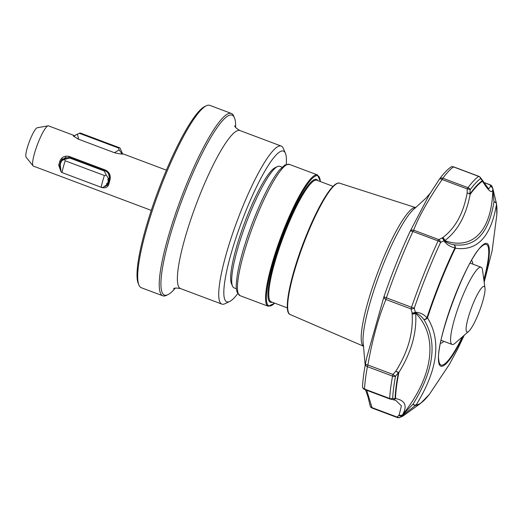 <?xml version="1.0" encoding="UTF-8"?>
<svg xmlns="http://www.w3.org/2000/svg" width="523" height="523" viewBox="0 0 523 523"><rect width="100%" height="100%" fill="white"/><g stroke="black" fill="none" stroke-linecap="round" stroke-linejoin="round"><path stroke-width="0.78" d="M166.399 170.145L123.533 154.043A21.495 3.805 110.6 0 0 123.31 154.004C121.911 154.246 118.989 153.827 114.55 152.742L78.051 139.033L73.377 135.96L73.174 135.169A21.495 3.805 -69.4 0 1 73.39 135.215A21.495 3.805 -69.4 0 1 73.697 135.437L74.331 136.176A21.005 3.72 110.6 0 0 73.848 135.947L73.815 136.444M73.39 135.215L48.502 125.866A21.495 3.805 110.6 0 0 48.09 125.84A21.495 3.805 110.6 0 0 37.774 143.629A21.495 3.805 110.6 0 0 33.06 165.863A21.495 3.805 110.6 0 0 33.387 166.111L151.291 210.39M48.09 125.84L37.251 127.743A15.873 2.811 110.6 0 0 29.628 140.877A15.873 2.811 110.6 0 0 26.15 157.292L33.06 165.863M175.27 288.14A96.101 17.011 -69.4 0 1 167.929 294.658L166.321 295.417A97.402 17.239 -69.4 0 1 162.856 295.815L141.321 287.728A97.402 17.239 -69.4 0 1 138.974 285.153L138.268 283.518A96.101 17.011 -69.4 0 1 160.182 185.541A96.101 17.011 -69.4 0 1 204.735 106.515L206.343 105.757A97.402 17.239 -69.4 0 1 209.808 105.358L231.343 113.452A97.402 17.239 -69.4 0 1 233.689 116.028L234.396 117.655A96.101 17.011 -69.4 0 1 235.638 127.396M138.974 285.153A97.402 17.239 -69.4 0 1 161.189 185.848A97.402 17.239 -69.4 0 1 206.343 105.757M162.856 295.815A97.402 17.239 -69.4 0 1 182.723 193.941A97.402 17.239 -69.4 0 1 231.343 113.452M167.929 294.658A96.101 17.011 -69.4 0 1 184.116 194.53A96.101 17.011 -69.4 0 1 234.396 117.655M237.73 293.638A80.516 14.252 -69.4 0 1 229.689 301.477L224.87 303.758A84.412 14.945 -69.4 0 1 221.87 304.105A84.412 14.945 -69.4 0 1 239.089 215.809A84.412 14.945 -69.4 0 1 281.224 146.054A84.412 14.945 -69.4 0 1 283.257 148.284L285.381 153.18A80.516 14.252 -69.4 0 1 286.271 164.372M229.689 301.477A80.516 14.252 -69.4 0 1 243.254 217.588A80.516 14.252 -69.4 0 1 285.381 153.18M468.7 331.36L454.958 343.323A41.232 7.296 -69.4 0 1 452.107 344.441A41.232 7.296 -69.4 0 1 460.521 301.313A41.232 7.296 -69.4 0 1 481.101 267.24A41.232 7.296 -69.4 0 1 482.507 269.96L484.978 288.01A24.365 4.315 -69.4 0 1 479.173 311.885A24.365 4.315 -69.4 0 1 468.7 331.36A24.365 4.315 -69.4 0 1 471.981 306.537A24.365 4.315 -69.4 0 1 484.978 288.01M453.644 166.857A3.249 0.575 110.6 0 0 453.624 166.85A3.249 0.575 110.6 0 0 453.448 166.902A3.249 3.086 -126 0 0 450.571 167.262C447.191 169.753 443.511 173.656 439.542 178.977A3.249 2.733 -143.1 0 1 442.837 178.219L467.993 187.665A129.867 22.986 -69.4 0 1 478.604 176.349L453.448 166.902A129.867 22.986 110.6 0 0 442.837 178.219A3.249 0.575 110.6 0 0 442.112 179.507C428.115 200.041 418.635 216.927 413.673 230.172A3.249 0.575 110.6 0 0 412.941 231.48A129.867 22.986 110.6 0 0 395.741 272.169A129.867 22.986 110.6 0 0 386.392 297.822L411.549 307.269A3.249 0.51 18.9 0 0 414.301 308.073A3.249 1.85 164.8 0 1 411.078 308.956L412.091 312.976A3.249 2.02 0.2 0 0 415.393 312.617L415.68 313.251C416.923 332.752 411.313 352.495 398.866 372.474A125.625 22.234 110.6 0 0 395.512 398.539C405.168 400.357 407.548 405.737 402.638 414.667C433.475 376.403 438.705 336.184 415.68 313.251A3.249 1.929 -4.3 0 1 412.131 313.924L412.091 312.976A3.249 1.817 -12 0 0 414.961 312.408A3.249 1.817 -12 0 0 415.275 312.231C419.956 312.375 423.839 314.231 426.925 317.807A3.249 0.726 18.2 0 0 427.468 317.827C441.549 340.663 437.829 369.617 416.295 404.697A3.249 3.19 93.6 0 1 415.68 405.266L400.278 417.158A3.249 3.171 75.8 0 1 397.369 417.531A3.249 0.575 110.6 0 1 397.297 417.531A3.249 3.249 0 0 0 399.232 417.642L404.331 415.099A128.481 22.744 -69.4 0 1 400.278 417.158A3.249 2.837 47.5 0 1 397.179 417.079L399.134 415.02L401.409 405.913L395.846 400.422L392.753 399.592A3.249 2.955 100.6 0 1 392.681 399.579M399.134 415.02A3.249 2.942 -150.1 0 0 402.638 414.667L402.194 415.255A3.249 1.791 59.2 0 1 401.997 415.497A3.249 2.903 -135.2 0 1 401.291 415.805A3.249 2.903 -135.2 0 1 398.912 415.478A3.249 2.929 -159.7 0 0 402.194 415.255L412.928 404.299C434.031 370.291 437.666 342.009 423.839 319.448C421.59 316.493 418.773 314.218 415.393 312.617A3.249 1.196 52.2 0 0 415.275 312.231L414.301 308.073A128.481 22.744 -69.4 0 1 440.569 242.43A3.249 1.249 -155.1 0 0 438.097 240.926L412.941 231.48A3.249 1.249 24.9 0 0 410.058 231.46L429.311 194.746L439.372 179.245A3.249 1.209 -147.3 0 1 439.405 179.173L429.337 194.706M365.414 364.028A3.249 2.262 10.5 0 0 365.407 364.08A3.249 2.262 10.5 0 0 367.408 366.675A3.249 0.575 110.6 0 1 367.865 365.002A3.249 0.484 11.6 0 1 365.42 364.015A3.249 0.484 11.6 0 0 365.42 364.015L366.734 357.529L384.026 296.502A3.249 0.51 18.9 0 0 386.392 297.822A3.249 0.575 110.6 0 0 385.922 299.509C378.515 317.2 372.5 339.035 367.865 365.002L393.021 374.448A3.249 0.575 110.6 0 0 392.564 376.122A129.867 22.986 -69.4 0 0 389.694 398.487A3.249 0.575 110.6 0 0 389.812 398.964L364.655 389.511A3.249 3.249 0 0 1 362.55 386.32A3.249 2.798 2.8 0 0 364.538 389.04L389.694 398.487A3.249 2.798 2.8 0 0 392.681 398.31L395.081 398.82A3.249 2.844 -178.5 0 0 395.512 398.539A3.249 2.955 100.6 0 1 392.753 399.592A3.249 3.249 0 0 1 392.636 399.572A3.249 2.798 -77.2 0 0 394.492 399.265A3.249 2.798 -77.2 0 0 395.081 398.82A126.095 22.319 -69.4 0 1 398.441 372.664L395.525 376.187A3.249 2.262 -169.5 0 1 392.564 376.122L367.408 366.675A129.867 22.986 110.6 0 0 364.538 389.04A3.249 0.575 110.6 0 0 364.655 389.511A3.249 0.575 110.6 0 0 364.714 389.517M442.667 237.632A3.249 2.432 -125.9 0 1 444.746 240.632C472.857 250.707 491.947 230.427 492.843 189.306C492.248 194.072 488.796 191.379 482.487 181.233A125.625 22.234 110.6 0 0 470.131 194.425C466.078 215.646 457.618 231.048 444.746 240.632L444.177 240.704A3.249 0.549 173.3 0 1 443.857 240.815L440.569 242.43A3.249 2.301 66.3 0 0 438.83 239.619L442.667 237.632C455.206 228.342 463.365 213.482 467.15 193.039L467.268 188.953L442.112 179.507A3.249 1.209 -147.3 0 0 439.405 179.173A3.249 3.249 0 0 1 439.542 178.977A3.249 2.733 -143.1 0 0 439.438 179.134M471.511 260.526A44.18 7.819 -69.4 0 1 471.583 260.578A44.18 7.819 -69.4 0 1 472.825 264.135M462.358 336.877A64.401 11.401 -69.4 0 1 440.549 364.76A64.401 11.401 -69.4 0 1 438.777 360.072L438.777 360.072C435.26 341.931 466.764 258.042 481.356 246.706L481.356 246.706A64.401 11.401 -69.4 0 1 486.861 244.744A64.401 11.401 -69.4 0 1 483.84 279.687M443.831 341.336A44.18 7.819 -69.4 0 1 440.471 343.186M490.299 184.861A3.249 0.575 110.6 0 0 490.273 184.848A3.249 0.575 110.6 0 0 490.11 184.894A3.249 3.092 158.1 0 1 492.15 186.678L492.705 188.103A3.249 3.249 0 0 1 492.843 188.6A3.249 1.229 168.6 0 1 492.849 188.757A3.249 3.177 24.9 0 0 490.666 186.227A3.249 3.131 -20.6 0 1 492.829 188.548A3.249 1.229 168.6 0 1 492.843 188.6L496.432 203.401A3.249 2.34 166.1 0 1 496.445 203.467A3.249 3.06 170.4 0 1 496.517 204.258C491.032 236.716 477.296 251.373 455.317 248.229A3.249 1.445 -154.3 0 0 454.971 247.739C450.689 247.124 446.982 244.823 443.857 240.815A3.249 2.295 -117.6 0 0 443.792 240.554A3.249 2.295 -117.6 0 0 442.059 238.102A3.249 2.523 -131 0 1 444.177 240.704C447.315 242.894 450.506 244.241 453.742 244.731C475.433 247.654 488.842 233.343 493.98 201.786L492.843 189.306A3.249 3.177 4.7 0 0 490.613 186.463L490.11 184.894L483.932 182.566M232.539 286.173L231.473 283.728A62.989 11.146 -69.4 0 1 245.836 219.51A62.989 11.146 -69.4 0 1 275.039 167.72L277.452 166.576A64.937 11.493 110.6 0 0 247.346 219.974A64.937 11.493 110.6 0 0 232.539 286.173A64.937 11.493 110.6 0 0 234.101 287.892L236.383 288.748M282.041 167.17L279.759 166.314A64.937 11.493 110.6 0 0 277.452 166.576M429.311 394.44L420.669 403.331A111.144 19.671 -69.4 0 1 415.68 405.266A3.249 1.844 51.2 0 1 412.928 404.299A3.249 1.935 34.5 0 0 416.295 404.697A110.392 19.541 110.6 0 0 429.311 394.44L449.486 364.224L457.971 348.41L464.221 335.256L457.978 348.396M488.815 188.581L490.613 186.463M392.636 399.572L390.387 399.121A3.249 2.733 100 0 1 389.87 398.964A3.249 0.575 110.6 0 1 389.812 398.964A3.249 3.249 0 0 0 390.387 399.121A3.249 2.733 100 0 0 392.681 398.31A128.481 22.744 -69.4 0 1 395.525 376.187A3.249 0.732 40.9 0 1 393.021 374.448L395.904 371.062C407.986 351.848 413.399 332.798 412.131 313.924M366.715 390.289L372.023 407.633L397.179 417.079A3.249 0.575 110.6 0 0 397.297 417.531L372.141 408.084A3.249 0.575 110.6 0 0 372.213 408.084M470.301 262.664A42.86 7.584 -69.4 0 1 470.439 263.239M441.445 340.44A42.86 7.584 -69.4 0 1 440.967 340.78M492.856 188.653L496.229 202.571M481.99 179.592A3.249 2.811 147.6 0 1 482.108 179.762A3.249 2.811 147.6 0 1 482.487 181.233A3.249 3.112 57.4 0 0 482.383 180.696A3.249 2.661 -39 0 0 481.886 179.461L480.192 177.33A3.249 2.576 141.9 0 1 480.644 178.539A128.481 22.744 -69.4 0 0 470.151 189.738A3.249 1.419 -178.9 0 0 467.268 188.953A3.249 0.575 110.6 0 1 467.993 187.665A3.249 2.733 36.9 0 1 470.151 189.738L469.974 193.941A126.095 22.319 -69.4 0 1 482.383 180.696L480.644 178.539A3.249 3.086 -126 0 0 478.604 176.349A3.249 0.575 110.6 0 1 478.78 176.297L453.624 166.85A3.249 3.249 0 0 0 450.571 167.262M398.441 372.664A3.249 0.817 -141.2 0 1 395.904 371.062A3.249 0.778 32.5 0 0 398.866 372.474A3.249 2.19 11.1 0 1 398.441 372.664M467.15 193.039A3.249 1.504 3.2 0 1 469.974 193.941A3.249 2.687 -144.1 0 1 470.131 194.425A3.249 1.484 -169.8 0 0 467.15 193.039M453.742 244.731A3.249 2.438 104.9 0 1 454.971 247.739A111.144 19.671 -69.4 0 0 426.925 317.807A3.249 2.308 133 0 1 423.839 319.448A3.249 2.713 145.5 0 0 427.468 317.827A110.392 19.541 -69.4 0 1 437.771 289.01A110.392 19.541 -69.4 0 1 455.317 248.229A3.249 2.87 99.6 0 0 453.742 244.731M496.85 214.593L496.484 203.637A3.249 3.249 0 0 0 496.432 203.401A3.249 2.34 166.1 0 0 493.98 201.786A3.249 2.478 -174 0 1 496.517 204.258A110.392 19.541 110.6 0 1 496.85 214.593L492.156 250.569L484.18 282.198M370.127 404.599A3.249 2.726 -10.3 0 0 370.088 405.626L370.088 405.626A3.249 2.726 -10.3 0 0 372.023 407.633A3.249 0.575 110.6 0 0 372.141 408.084A3.249 3.249 0 0 1 370.088 405.626L368.022 396.983L365.538 389.844M384.026 296.502A3.249 2.275 20.7 0 0 385.922 299.509L411.078 308.956A3.249 0.575 110.6 0 1 411.549 307.269A129.867 22.986 -69.4 0 1 438.097 240.926A3.249 0.575 110.6 0 1 438.83 239.619L413.673 230.172A3.249 2.759 -156.6 0 0 410.058 231.46A127.318 22.535 -69.4 0 0 393.198 271.352A127.318 22.535 -69.4 0 0 384.026 296.502M122.644 153.984L120.257 148.48A25.973 4.596 110.6 0 0 119.63 147.793L80.444 133.077A25.973 4.596 110.6 0 0 79.516 133.182A25.973 4.596 110.6 0 0 79.313 133.293L118.505 148.009L119.152 149.885L122.049 153.965M119.63 147.793A25.973 4.596 110.6 0 0 118.505 148.009M106.6 184.351A22.077 3.909 110.6 0 1 106.862 183.292L107.62 183.272L108.549 181.834A19.005 3.367 -69.4 0 1 109.163 179.592L108.418 180.494L108.549 179.919L107.784 179.932A22.077 3.909 110.6 0 1 108.143 178.755L108.607 178.748L106.254 175.068L104.41 175.525L65.218 160.809A25.973 4.596 110.6 0 0 61.982 172.564L101.168 187.28L102.815 187.535L106.659 184.887L107.49 183.279M104.41 175.525A25.973 4.596 110.6 0 0 101.168 187.28M122.055 153.121L122.121 152.964A22.077 3.909 110.6 0 0 121.924 152.821L122.29 153.651A21.43 3.792 110.6 0 0 122.186 153.612M122.121 152.964L122.48 153.795A21.43 3.792 110.6 0 1 122.565 153.893L122.532 153.978M74.122 136.725L74.541 135.647L79.313 133.293M77.43 134.215L78.659 139.262M114.445 152.703L119.152 149.885M108.418 180.494A21.43 3.792 110.6 0 0 107.797 182.73M70.167 157.691L69.86 158.064L93.048 166.772L104.267 170.982L104.574 170.609M106.254 175.068L104.267 170.982M69.86 158.064L64.532 159.397L61.877 160.613L60.851 162.633A21.43 3.792 110.6 0 0 60.237 164.869L61.093 171.871L61.982 172.564M65.218 160.809L64.532 159.397M107.065 184.344L107.653 183.233M108.549 181.834L107.62 183.272M108.549 179.919L109.307 179.003L109.163 179.592M109.307 179.003L108.738 178.788L107.784 179.932M108.431 173.453L109.451 177.735L108.607 178.748M107.908 183.331L106.659 184.887M61.877 160.613L66.016 156.992M107.62 184.887L105.698 185.848M87.518 164.209A19.005 3.367 110.6 0 0 87.361 164.634M61.557 161.058A17.717 3.138 -69.4 0 1 61.812 160.208L62.472 158.77M104.652 186.606L107.333 185.273L108.169 183.553A21.005 3.72 -69.4 0 1 109.255 179.637C110.137 175.767 108.889 172.878 105.502 170.962L69.003 157.253L61.923 159.358L60.792 161.437A21.005 3.72 110.6 0 0 59.714 165.353L60.138 168.537M73.174 135.169L73.723 136.255M60.877 171.322L58.707 165.261L59.714 165.353L60.289 164.653M58.707 165.261A21.495 3.805 -69.4 0 1 59.812 161.254L60.792 161.437L61.812 160.208M108.169 183.553L108.849 184.096C107.673 187.554 105.038 188.594 100.932 187.214L63.813 173.25M109.255 179.637L109.954 180.082A21.495 3.805 110.6 0 0 108.849 184.096M59.812 161.254C61.577 157.083 64.689 155.481 69.141 156.436L105.639 170.145C109.516 172.309 110.961 175.623 109.954 180.082M221.87 304.105L180.527 288.578A84.412 14.945 -69.4 0 1 197.746 200.283A84.412 14.945 -69.4 0 1 239.88 130.528C236.363 128.429 234.657 126.867 234.775 125.84M463.195 336.152A65.538 11.598 -69.4 0 1 440.333 365.897A65.538 11.598 -69.4 0 1 454.226 297.633A65.538 11.598 -69.4 0 1 487.462 243.757A65.538 11.598 -69.4 0 1 483.984 280.779M240.05 295.672L237.082 292.239C236.416 288.402 235.435 289.409 237.259 275.229C239.769 260.251 244.96 242.456 252.825 221.837C262.186 197.942 271.012 180.716 279.302 170.145L284.904 164.974L289.363 164.372A70.128 12.415 110.6 0 0 254.355 222.321A70.128 12.415 110.6 0 0 240.05 295.672L268.175 306.236L274.765 303.157M415.733 207.638A74.07 13.108 110.6 0 0 379.07 268.94A74.07 13.108 110.6 0 0 363.662 346.285M430.736 192.608L425.827 198.295L414.294 208.801A75.58 13.376 110.6 0 0 381.234 269.672A75.58 13.376 110.6 0 0 363.348 344.461L365.172 365.361M288.363 312.139A69.513 12.304 110.6 0 1 304.105 241.038C315.833 211.39 326.097 192.595 334.897 184.632C337.067 183.142 338.603 182.651 339.499 183.168A70.16 12.421 110.6 0 0 304.582 241.181A70.16 12.421 110.6 0 0 290.173 314.526L363.668 346.291M336.57 183.776A69.513 12.304 110.6 0 0 304.111 241.031M333.014 186.312L316.853 180.239A64.937 11.493 110.6 0 0 284.44 233.905A64.937 11.493 110.6 0 0 271.195 301.823L287.356 307.89M317.781 180.592A65.584 11.611 110.6 0 0 283.747 233.604A65.584 11.611 110.6 0 0 272.123 302.17M289.363 164.372L317.481 174.93A70.128 12.415 110.6 0 0 282.479 232.885A70.128 12.415 110.6 0 0 268.175 306.236M320.351 181.553A69.481 12.297 110.6 0 0 283.172 233.18A69.481 12.297 110.6 0 0 274.693 303.131M93.356 166.399L93.048 166.772M81.078 162.274L81.385 161.908M105.502 170.962L105.639 170.145M69.141 156.436L69.003 157.253M180.527 288.578C176.499 287.84 174.185 287.898 173.597 288.742M281.224 146.054L239.88 130.528M452.107 344.441L441.072 340.296M339.499 183.168L415.739 207.631M317.481 174.93L320.422 181.579M366.728 357.555L366.636 358.007M304.098 241.031C290.088 277.19 282.858 312.525 290.173 314.526M420.669 403.331L404.331 415.099M480.192 177.33A3.249 3.249 0 0 0 478.78 176.297M483.834 182.429L490.273 184.848A3.249 3.249 0 0 1 492.15 186.678M488.783 188.568L488.828 188.587C489.293 189.823 487.05 186.881 482.108 179.762A3.249 3.249 0 0 0 481.886 179.461M362.55 386.32C362.857 380.058 363.812 372.644 365.407 364.08A3.249 3.249 0 0 1 365.42 364.015L366.734 357.529M481.101 267.24L470.066 263.095M75.417 135.124L79.516 133.182"/></g></svg>

